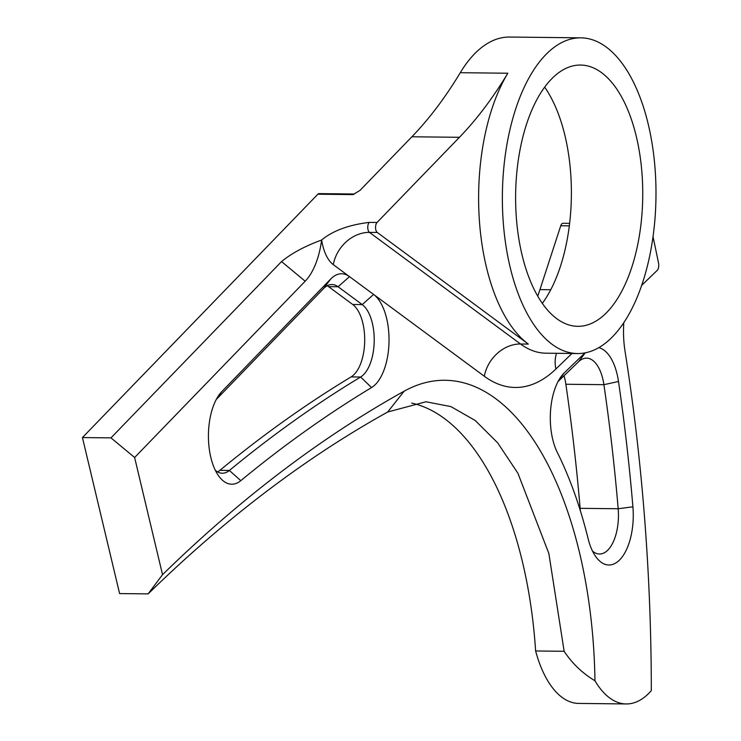 <?xml version="1.0" encoding="UTF-8"?>
<svg xmlns="http://www.w3.org/2000/svg" width="741" height="741" viewBox="0 0 741 741"><rect width="100%" height="100%" fill="white"/><g stroke="black" fill="none" stroke-linecap="round" stroke-linejoin="round"><path stroke-width="1.11" d="M598.691 347.64A48.989 23.823 -89.4 0 1 618.494 381.485A1090.474 530.334 -89.4 0 1 632.916 506.807A48.989 23.823 -89.4 0 1 622.19 556.936A48.989 23.823 -89.4 0 1 595.727 556.574A48.989 23.823 -89.4 0 1 588.141 538.79A336.96 163.881 90.6 0 0 557.315 452.436A48.989 23.823 -89.4 0 1 552.693 439.274A48.989 23.823 -89.4 0 1 561.317 376.271A48.989 23.823 -89.4 0 1 564.309 372.834L585.019 352.855M571.987 353.476L555.926 368.981A192.475 93.607 -89.4 0 1 484.336 376.261L373.603 294.436A48.989 23.823 -89.4 0 1 389.006 341.944A48.989 23.823 -89.4 0 1 371.547 387.562A2921.754 1420.951 90.6 0 0 240.797 480.659A48.989 23.823 -89.4 0 1 218.549 475.787A48.989 23.823 -89.4 0 1 210.824 457.392A48.989 23.823 -89.4 0 1 219.447 394.388A48.989 23.823 -89.4 0 1 221.846 391.544L330.671 279.061A48.989 23.823 -89.4 0 1 349.483 276.615L333.283 264.639A40.06 19.488 -89.4 0 1 322.622 245.03A40.06 19.488 -89.4 0 1 321.631 240.01A64.124 31.187 -89.4 0 1 305.181 281.21L134.621 457.503L162.529 574.673A2899.978 1410.364 -89.4 0 1 404.123 391.202A315.194 153.285 -89.4 0 1 594.958 680.766A103.425 50.295 90.6 0 0 626.238 703.95A103.425 50.295 90.6 0 0 651.33 690.612A1112.25 540.93 90.6 0 0 625.024 351.141A64.124 31.187 -89.4 0 1 623.811 322.53M215.325 470.303A38.106 18.534 90.6 0 0 222.328 473.23A38.106 18.534 90.6 0 0 229.386 470.461A2932.637 1426.249 -89.4 0 1 360.617 377.012A38.106 18.534 90.6 0 0 374.205 341.536A38.106 18.534 90.6 0 0 362.219 304.588L338.109 286.767A38.106 18.534 90.6 0 0 331.996 284.544A38.106 18.534 90.6 0 0 323.474 288.666L216.279 399.464M217.585 471.897A38.106 18.534 90.6 0 0 219.873 470.35L229.386 470.461L240.797 480.659M377.039 222.476A5.446 2.649 90.6 0 0 375.817 229.793A5.446 2.649 90.6 0 0 377.262 232.461L528.324 344.083A157.861 76.777 -89.4 0 1 486.328 266.825A157.861 76.777 -89.4 0 1 507.826 73.229A544.339 264.732 -89.4 0 1 459.448 137.298L377.039 222.476L369.24 222.393A5.446 2.649 90.6 0 0 368.018 229.71A5.446 2.649 90.6 0 0 369.463 232.378A34.623 28.538 -53.5 0 0 333.283 264.639M542.319 303.393A130.638 63.531 90.6 0 0 565.003 135.807A130.638 63.531 90.6 0 0 544.7 87.197M636.343 136.603A130.638 63.531 90.6 0 0 580.62 65.051A130.638 63.531 90.6 0 0 522.016 254.774A130.638 63.531 90.6 0 0 577.739 326.318A130.638 63.531 90.6 0 0 636.343 136.603M510.104 267.084A157.861 76.777 90.6 0 0 577.434 353.54A157.861 76.777 90.6 0 0 648.255 124.293A157.861 76.777 90.6 0 0 580.925 37.837A157.861 76.777 90.6 0 0 510.104 267.084M580.925 37.837L509.586 37.05A157.861 76.777 90.6 0 0 460.272 72.701A544.339 264.732 -89.4 0 1 411.885 136.779L360.052 190.354L353.096 194.596L317.87 194.207L82.436 437.56L119.597 593.569L148.135 593.884C225.431 518.441 305.283 457.808 387.7 412.005L425.955 401.77L450.963 406.614L475.185 420.48L497.683 442.868L517.903 473.221L548.84 553.444L564.151 651.293C572.163 663.417 582.426 673.245 594.967 680.766M317.87 194.207A5.446 2.649 -89.4 0 1 319.084 193.623L354.494 194.012M537.716 296.159A174.191 84.715 90.6 0 0 539.948 289.62L560.752 225.755A5.446 2.649 -89.4 0 1 563.003 223.282L569.616 223.356M411.653 403.076A293.417 142.698 90.6 0 1 535.623 650.978A103.425 50.295 90.6 0 0 578.675 703.422L626.238 703.95M580.286 510.521A38.106 18.534 90.6 0 0 580.138 508.326A1079.591 525.045 90.6 0 0 565.855 384.255A38.106 18.534 90.6 0 0 564.031 375.761M641.567 285.48L657.211 270.382A5.446 2.649 90.6 0 0 658.564 263.314A1134.026 551.517 90.6 0 0 652.988 236.601M535.623 650.978L564.151 651.293M148.135 593.884L162.529 574.673M134.621 457.503L110.965 437.875L281.534 261.582C291.491 253.357 304.857 246.169 321.631 240.01C332.755 230.775 348.622 224.903 369.24 222.393M82.436 437.56L110.965 437.875M328.596 286.656L352.707 304.477L362.219 304.588L373.603 294.436L349.483 276.615L338.109 286.767L328.596 286.656A38.106 18.534 90.6 0 0 327.226 285.767M592.504 551.091A38.106 18.534 90.6 0 0 599.497 554.018A38.106 18.534 90.6 0 0 618.179 508.743A1079.591 525.045 90.6 0 0 603.906 384.681A38.106 18.534 90.6 0 0 586.566 358.125A38.106 18.534 90.6 0 0 578.508 361.793L558.047 381.541M219.873 470.35A2932.637 1426.249 90.6 0 1 351.114 376.91A38.106 18.534 90.6 0 0 364.692 341.434A38.106 18.534 90.6 0 0 352.707 304.477M528.324 344.083L520.525 343.991A157.861 76.777 90.6 0 0 545.858 353.188L577.434 353.54M459.448 137.298L411.885 136.779M507.826 73.229L460.272 72.701M539.948 289.62L550.739 289.74M569.31 225.848L560.752 225.755M377.262 232.461L369.463 232.378L520.525 343.991A34.623 28.538 -53.5 0 0 484.336 376.261M556.537 353.309A34.623 27.269 -134 0 0 555.926 368.981M305.181 281.21L281.534 261.582M404.123 391.202L387.7 412.005M565.855 384.255L603.906 384.681L618.494 381.485M580.138 508.326L618.179 508.743L632.916 506.807M351.114 376.91L360.617 377.012L371.547 387.562M221.846 391.544L217.372 397.519M330.671 279.061L323.474 288.666M578.508 361.793L585.279 352.799M564.309 372.834L558.816 380.133"/></g></svg>
